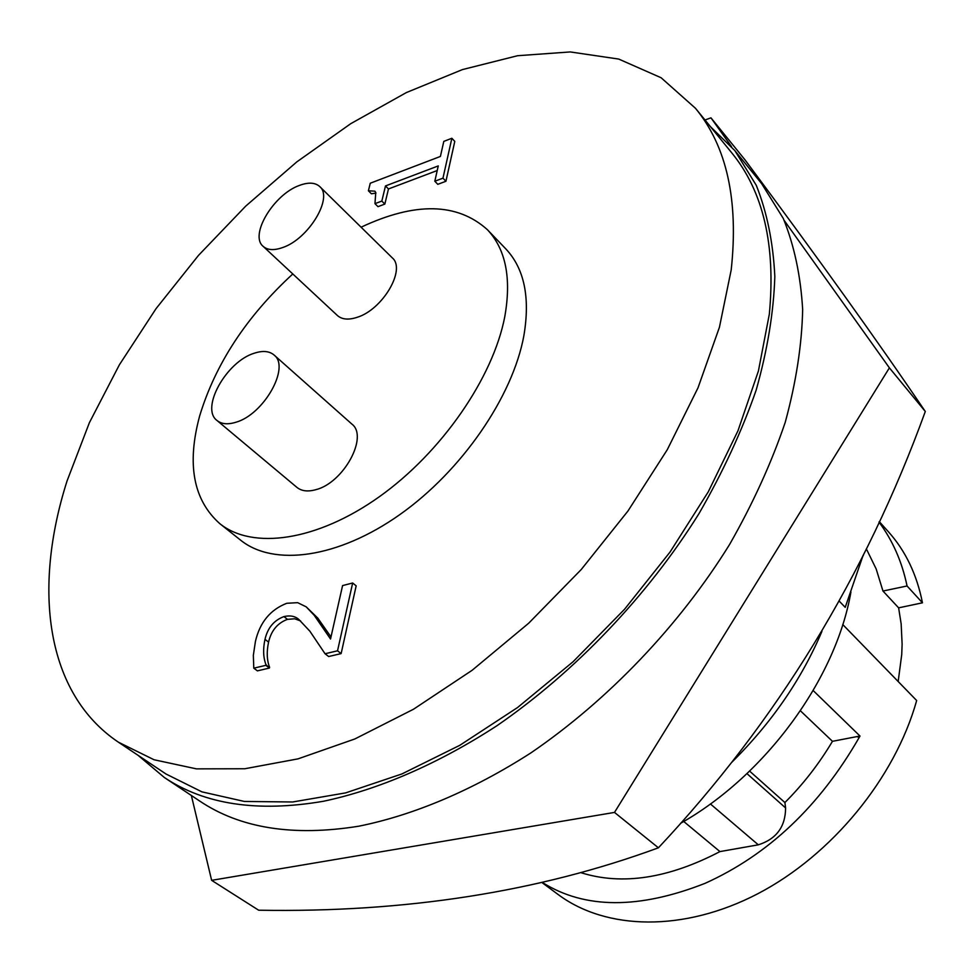 <?xml version="1.0" encoding="UTF-8"?>
<svg xmlns="http://www.w3.org/2000/svg" width="974" height="974" viewBox="0 0 974 974"><rect width="100%" height="100%" fill="white"/><g stroke="black" fill="none" stroke-linecap="round" stroke-linejoin="round"><path stroke-width="1.46" d="M850.923 592.022C835.923 678.915 765.552 775.365 680.509 823.347M839.198 601.092L845.213 607.35L863.086 555.436M898.174 681.52L901.729 654.54L902.119 644.106L901.157 623.884L898.625 607.849L922.463 602.809L907.062 585.983L882.968 591.035L898.625 607.849M866.336 548.825L876.174 568.974L882.968 591.035M235.757 422.29C263.784 414.668 290.593 366.991 274.011 354.974C269.299 351.03 262.737 350.445 254.336 353.197C226.467 361.415 200.145 408.386 217.044 420.524C221.548 424.128 227.782 424.725 235.757 422.29M217.044 420.524L296.924 487.39C301.563 491.115 307.833 491.894 315.722 489.715C343.53 483.007 368.793 436.51 351.833 424.043L274.011 354.974M282.679 247.542C308.514 239.032 333.485 197.625 319.764 186.594C315.186 182.455 308.393 182.065 299.383 185.437C273.682 194.447 249.186 235.221 263.15 246.349C267.533 250.208 274.047 250.598 282.679 247.542M263.15 246.349L337.406 315.515C341.935 319.509 348.473 320.129 357.032 317.354C382.636 309.732 406.328 269.299 392.23 257.806L319.764 186.594M731.206 269.895L719.445 327.215L698.017 387.798L667.251 449.757L627.926 511.058L581.198 569.571L528.639 623.263L472.086 670.319L413.487 709.242L354.853 738.962L298.056 758.856L244.791 768.754L196.431 768.863L154.062 759.757L118.463 742.225C45.352 693.196 32.775 588.503 67.048 480.961L89.413 422.643L119.388 364.787L156.047 308.648L198.489 255.395L245.74 206.111L296.851 161.854L350.774 123.661L406.377 92.567L462.455 69.58L517.596 55.713L570.253 51.939L618.721 59.073L661.115 77.75L695.473 108.284C726.811 146.392 738.718 200.254 731.206 269.895M118.463 742.225L165.982 773.989L201.898 791.85L244.389 801.456L292.675 801.979L345.648 792.885L401.921 773.94L459.838 745.293L517.535 707.55L573.065 661.748L624.504 609.31L670.075 552.002L708.281 491.809L737.963 430.8L758.417 370.984L769.326 314.2C775.852 245.071 763.263 191.208 731.559 152.614L695.473 108.284M361.086 227.198C415.168 201.813 457.256 202.641 487.377 229.669C505.774 249.222 511.581 278.187 504.8 316.574C493.161 377.729 441.612 452.472 379.312 496.752C316.964 541.154 252.619 550.103 219.795 523.647C193.315 500.076 186.606 464.148 199.67 415.898C215.473 363.862 246.507 316.55 292.797 273.962M487.377 229.669L505.798 248.881C524.329 268.568 530.343 297.533 523.854 335.787C512.689 396.735 461.786 470.868 399.888 514.564C337.966 558.37 273.718 566.819 240.651 540.193L219.795 523.647M710.399 126.62L734.822 150.58L756.274 185.316C767.001 212.198 773.186 242.599 774.829 276.531C773.685 312.179 767.451 350.056 756.153 390.148C741.92 431.032 722.854 472.195 698.967 513.651C647.527 595.93 575.33 671.646 497.02 725.679C437.971 764.066 378.509 789.634 323.417 801.273C257.611 812.511 204.564 804.561 164.265 777.435L138.125 755.361M734.822 150.58L761.583 183.55L783.291 218.468C794.236 245.411 800.689 275.788 802.661 309.586C801.87 345.064 796.038 382.672 785.202 422.424C771.457 462.894 752.914 503.595 729.575 544.503C679.268 625.661 608.287 700.038 530.927 752.878C472.573 790.364 413.609 815.165 358.822 826.196C293.32 836.727 240.249 828.326 199.609 800.981L164.265 777.435M443.803 141.388L451.863 138.271L442.963 178.169L434.818 181.225L438.263 165.921L385.485 185.937L381.832 201.082L374.966 203.651L375.757 192.523L374.88 191.172L368.403 190.782L370.266 183.222L440.406 156.437L443.803 141.388M342.58 585.581L352.661 583L337.54 650.802L325.048 653.749L309.866 631.176L298.774 619.391C295 616.104 290.045 615.178 283.921 616.603C273.962 620.304 267.643 627.901 264.989 639.37C262.907 649.049 263.236 657.474 265.963 664.658L265.805 665.339L253.788 668.176L253.337 655.319L255.432 641.403C259.839 622.41 270.285 609.7 286.77 603.283L297.654 602.663L306.201 606.851L314.212 615.3L330.527 639.005L342.58 585.581M368.403 190.782L371.386 193.777L375.94 193.144M374.966 203.651L377.973 206.658L384.84 204.09L381.832 201.082M385.485 185.937L388.468 188.956L384.84 204.09M437.229 170.535L388.468 188.956M434.818 181.225L437.789 184.317L445.934 181.274L442.963 178.169M451.863 138.271L454.785 141.388L445.934 181.274M306.201 606.851L317.767 618.088L330.99 636.947M253.788 668.176L257.428 670.867L269.421 668.042L265.805 665.339M265.963 664.658L269.421 668.042M264.989 639.37L268.58 642.097C266.511 651.764 266.852 660.189 269.591 667.36M283.921 616.603L287.476 619.354C277.517 623.043 271.222 630.628 268.58 642.097M300.601 620.925L294.672 618.782L287.476 619.354M325.048 653.749L328.652 656.525L341.131 653.603L337.54 650.802M352.661 583L356.167 585.849L341.131 653.603M813.193 690.566L860.005 736.052L859.202 737.464L856.925 736.6L832.466 741.324C818.915 764.006 803.063 784.411 784.898 802.539L785.604 807.945C785.446 826.804 776.339 839.101 758.308 844.823L719.944 851.593C668.42 878.487 622.179 885.549 581.247 872.765M860.005 736.052L856.925 736.6M859.202 737.464C819.67 806.204 768.291 854.831 705.079 883.333C638.981 909.302 584.85 909.083 542.664 882.663M879.291 521.626L888.41 531.78C905.503 550.821 916.851 574.502 922.463 602.809M842.754 624.541L916.656 700.525C895.082 777.995 831.979 855.05 757.882 893.706C683.675 932.325 606.12 930.267 558.199 894.57L542.238 882.761M879.035 522.174C892.671 540.485 902.021 561.755 907.062 585.983M705.006 119.997L710.959 117.842L745 159.846C818.099 258.049 878.207 341.935 925.3 411.491C865.521 576.243 776.558 721.685 658.412 847.806C538.476 891.916 405.221 912.723 258.658 910.215L211.638 880.338L191.354 795.478M710.959 117.842L731.523 146.648M784.216 220.477L889.396 367.855L925.3 411.491M889.396 367.855L614.497 812.413L658.412 847.806M614.497 812.413L211.638 880.338M800.433 710.813L832.466 741.324M749.603 771.091L784.898 802.539M683.711 821.472L719.944 851.593M863.293 555.655L863.341 554.912M731.657 762.423C771.542 722.976 801.626 679.292 821.934 631.371M314.212 615.3L317.767 618.088M746.961 773.624L785.604 807.945M710.399 803.94L758.308 844.823"/></g></svg>
